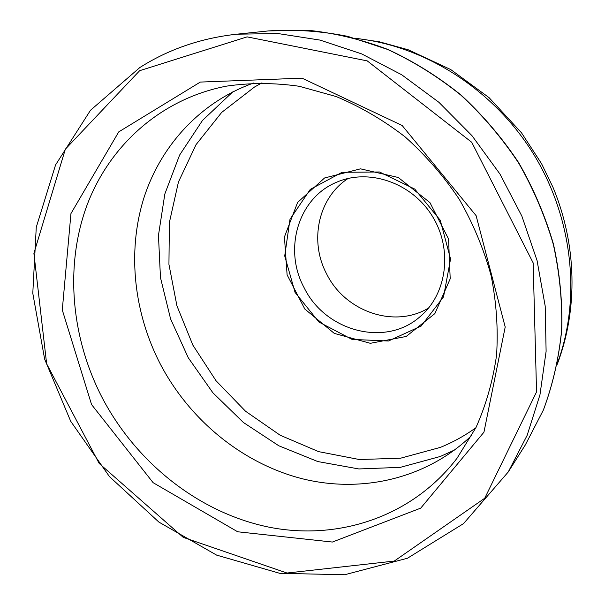 <?xml version="1.0" encoding="UTF-8"?>
<svg xmlns="http://www.w3.org/2000/svg" width="605" height="605" viewBox="0 0 605 605"><rect width="100%" height="100%" fill="white"/><g stroke="black" fill="none" stroke-linecap="round" stroke-linejoin="round"><path stroke-width="0.91" d="M139.808 67.556L90.493 110.269L55.577 164.9L36.262 227.261L32.791 293.274L44.634 359.113L70.709 421.292L109.452 476.596L158.896 522.092L216.62 555.118L279.699 573.306L344.661 574.75L407.437 558.249L463.528 523.612L508.208 472.021L527.129 435.373L539.962 394.8L546.111 351.323L545.203 306.153L537.081 260.619L521.865 216.121L499.957 174.043L472.006 135.709L438.905 102.305L401.728 74.786L361.669 53.898L319.992 40.081L277.937 33.54L236.699 34.198C200.86 38.175 168.561 49.292 139.808 67.556M139.679 70.679L65.34 149.185L33.903 253.329L46.638 363.809L99.175 463.438L183.262 537.376L287.004 573.033L394.271 561.062L484.734 498.248L536.552 391.904L533.149 262.865L471.719 142.266L367.243 60.893L247.105 36.875L139.679 70.679M91.567 404.564L153.118 482.677L237.674 531.78L332.387 542.05L420.732 508.124L483.955 432.182L505.205 326.995L476.105 215.645L402.151 125.492L302.016 78.166L200.308 82.076L118.724 131.898L70.951 213.557L62.285 309.964L91.567 404.564M348.147 178.452C318.177 197.661 309.049 241.183 326.647 273.944C345.031 311.492 394.263 328.84 428.529 308.066M102.668 398.642C137.108 463.604 199.574 512.995 269.059 527.174C338.376 540.938 412.239 516.867 457.04 458.235L475.969 427.553C486.042 404.995 492.909 380.87 496.569 355.173C498.263 328.923 496.433 302.387 491.094 275.57C483.75 248.995 473.14 223.57 459.255 199.287C443.669 176.055 425.61 155.243 405.07 136.851C383.419 120.145 360.467 106.714 336.198 96.558L299.225 86.273C274.337 82.726 250.031 82.688 226.308 86.167C160.083 99.023 108.477 146.501 86.356 206.978C64.561 267.796 71.534 338.997 102.668 398.642M304.065 287.609C325.157 331.268 385.37 347.633 420.097 316.634C447.05 294.09 453.032 249.245 432.242 216.03C411.733 182.649 368.906 168.077 336.728 182.196C298.091 197.895 283.223 249.404 304.065 287.609M253.616 83.029C199.824 102.177 159.841 146.584 143.332 199.733C127.163 253.124 134.068 313.511 160.544 364.505C190.038 420.384 242.582 463.49 302.243 478.736C361.835 493.567 426.797 478.82 471.983 435.169M295.051 292.397L318.926 322.034L352.057 339.405L388.44 341.016L421.171 326.042L443.548 296.851L450.551 258.993L440.281 220.296L414.75 189.078L379.494 171.979L342.112 172.289L310.267 189.388L289.992 219.297L284.721 255.945L295.051 292.397M324.575 177.976L297.599 202.441L284.433 236.971L287.103 274.829L304.822 309.042L334.315 333.408L370.32 343.307L406.182 336.471L434.859 313.617L450.203 278.814L448.562 238.99L429.936 202.599L398.287 177.492L360.504 168.84L324.575 177.976M508.208 472.021L525.269 445.023L543.366 410.046C552.751 384.803 558.839 358.183 561.629 330.171C562.416 301.698 559.64 273.089 553.318 244.329C544.976 215.879 533.338 188.639 518.387 162.616C501.719 137.653 482.495 115.116 460.715 95C437.763 76.548 413.366 61.355 387.51 49.398L347.898 36.398C321.066 31.029 294.59 29.199 268.469 30.916L236.699 34.198M557.508 363C581.36 298.401 572.965 217.83 533.164 153.451C493.181 89.177 424.74 45.851 356.277 38.493M475.863 427.758C464.716 435.766 452.865 442.315 440.304 447.405L400.525 458.219L359.325 459.52L318.623 451.64L280.175 435.237L245.532 411.234L216.053 380.772L192.874 345.152L176.932 305.835L168.939 264.385L169.377 222.504L178.452 181.976L196.043 144.655L221.68 112.409L254.478 87.044L261.973 82.847M232.736 91.907L202.471 120.471L179.609 155.077L164.84 193.971L158.457 235.39L160.469 277.597L170.58 318.918L188.291 357.797L212.877 392.774L243.422 422.509L278.829 445.787L317.799 461.555L358.841 468.951L400.306 467.355L440.372 456.457L454.748 449.923M557.258 364.27C578.267 309.178 576.807 244.42 553.03 187.399L541.52 163.607L521.51 132.82L489.059 97.639L450.77 69.583L408.254 49.791L379.426 41.813L355.029 38.153M525.269 445.023L543.441 409.903C552.857 384.576 558.952 357.895 561.742 329.861C562.529 301.381 559.761 272.779 553.439 244.057C545.113 215.652 533.497 188.465 518.576 162.495C501.946 137.592 482.76 115.094 461.01 95.008C438.096 76.585 413.707 61.392 387.843 49.436C361.488 39.469 334.875 33.078 308.005 30.25L268.469 30.916"/></g></svg>
